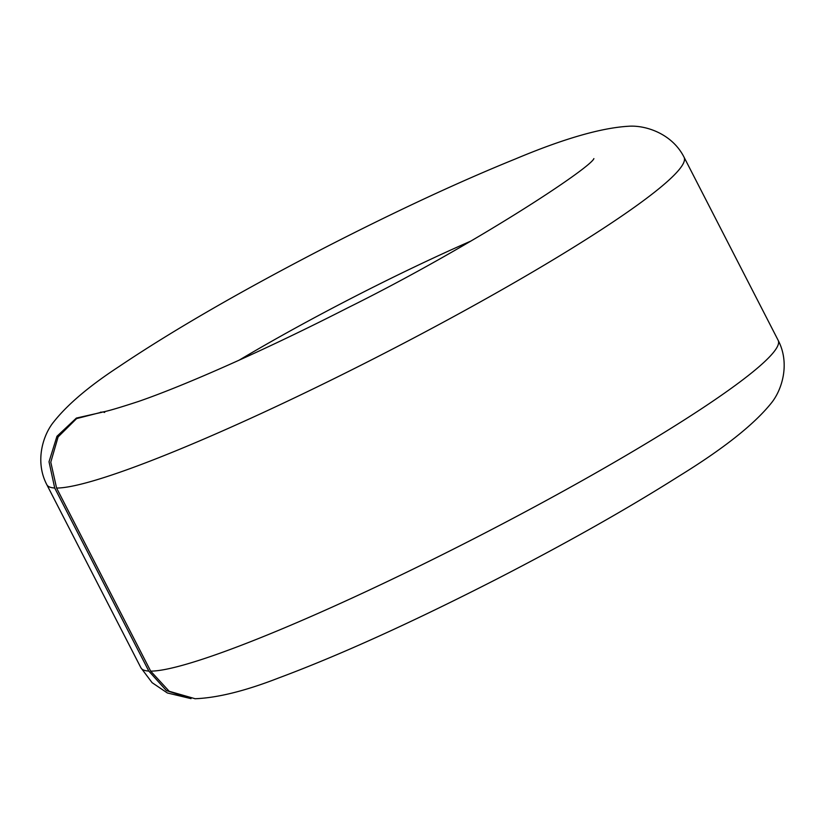 <?xml version="1.0" encoding="UTF-8"?>
<svg xmlns="http://www.w3.org/2000/svg" width="825" height="825" viewBox="0 0 825 825"><rect width="100%" height="100%" fill="white"/><g stroke="black" fill="none" stroke-linecap="round" stroke-linejoin="round"><path stroke-width="1.24" d="M194.917 698.672L169.177 691.268L150.676 671.127L56.585 488.049A358.236 37.403 -27.2 0 0 414.284 337.703A358.236 37.403 -27.2 0 0 684.059 157.204C672.024 133.433 645.336 125.008 628.506 126.256C601.033 127.885 563.279 138.806 515.223 159.029C459.339 181.696 396.629 210.86 327.113 246.5C242.395 290.214 173.013 330.248 118.975 366.609C89.317 385.997 67.598 404.384 53.821 421.761C43.013 434.827 34.609 461.34 46.829 484.698A358.236 37.403 -27.2 0 0 54.708 487.998L49.015 461.773L56.966 436.281L76.385 418.069L102.156 412.242M191.039 698.569L166.382 690.566L148.799 671.076L54.708 487.998M101.496 412.232L76.612 418.584L58.111 436.91L50.779 462.175L56.585 488.049M150.676 671.127A358.236 37.403 -27.2 0 0 508.375 520.781A358.236 37.403 -27.2 0 0 778.15 340.292L684.059 157.204M46.829 484.698L140.92 667.786A358.236 37.403 -27.2 0 0 148.799 671.076M471.003 241.013A254.739 26.596 -27.2 0 0 238.992 360.257M778.15 340.292C790.474 363.918 781.791 390.524 770.983 403.477C753.668 424.865 722.803 449.213 678.387 476.51C627.423 508.757 567.208 542.768 497.764 578.552C412.902 621.988 339.962 655.091 278.943 677.861C245.458 690.927 217.449 697.888 194.917 698.744M140.92 667.786L152.109 682.677L167.362 692.969L191.039 698.631M103.888 412.314L104.692 412.407M593.887 158.596C590.772 167.97 471.993 246.273 347.954 307.725C267.867 348.655 187.11 384.646 138.61 401.424C115.624 408.952 102.908 412.541 100.444 412.191L101.496 412.17"/></g></svg>
